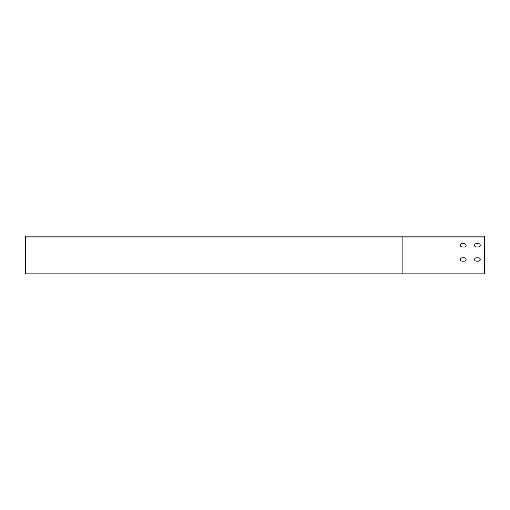 <?xml version="1.0" encoding="UTF-8"?>
<svg xmlns="http://www.w3.org/2000/svg" width="510" height="510" viewBox="0 0 510 510"><rect width="100%" height="100%" fill="white"/><g stroke="black" fill="none" stroke-linecap="round" stroke-linejoin="round"><path stroke-width="0.76" d="M402.887 273.87L25.5 273.87L25.5 236.978A0.848 0.848 0 0 1 26.348 236.13L484.5 236.13L484.5 273.87L402.887 273.87L402.887 236.13L110.504 236.13M25.5 257.83L25.5 261.133L25.5 257.83M25.5 243.678L25.5 246.98L25.5 243.678M478.603 257.83A1.651 1.651 0 0 1 480.254 259.482A1.651 1.651 0 0 1 478.603 261.133L476.244 261.133A1.651 1.651 0 0 1 474.593 259.482A1.651 1.651 0 0 1 476.244 257.83L478.603 257.83M464.451 257.83A1.651 1.651 0 0 1 466.102 259.482A1.651 1.651 0 0 1 464.451 261.133L462.092 261.133A1.651 1.651 0 0 1 460.441 259.482A1.651 1.651 0 0 1 462.092 257.83L464.451 257.83M478.603 243.678A1.651 1.651 0 0 1 480.254 245.329A1.651 1.651 0 0 1 478.603 246.98L476.244 246.98A1.651 1.651 0 0 1 474.593 245.329A1.651 1.651 0 0 1 476.244 243.678L478.603 243.678M464.451 243.678A1.651 1.651 0 0 1 466.102 245.329A1.651 1.651 0 0 1 464.451 246.98L462.092 246.98A1.651 1.651 0 0 1 460.441 245.329A1.651 1.651 0 0 1 462.092 243.678L464.451 243.678M462.092 246.98A1.651 1.651 0 0 1 460.441 245.329A1.651 1.651 0 0 1 462.092 243.678M25.5 236.978L484.5 236.978"/></g></svg>
